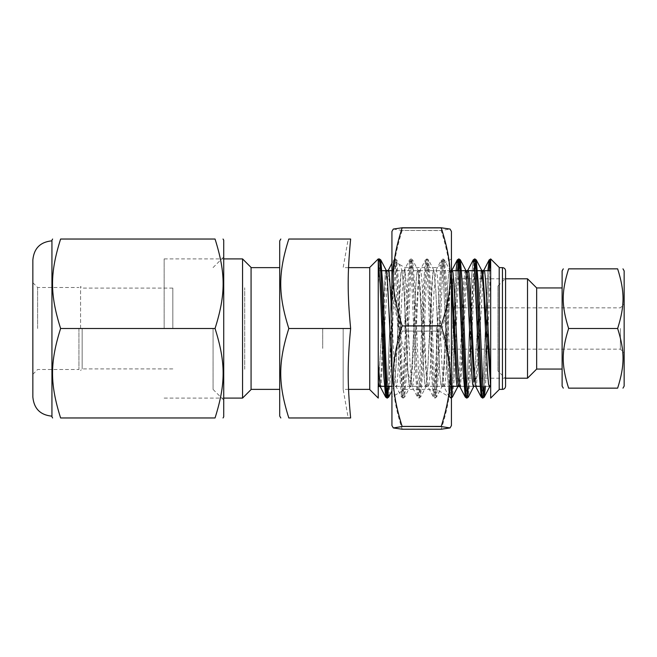 <?xml version="1.0" encoding="UTF-8"?>
<svg xmlns="http://www.w3.org/2000/svg" width="657" height="657" viewBox="0 0 657 657"><rect width="100%" height="100%" fill="white"/><g stroke="black" fill="none" stroke-linecap="round" stroke-linejoin="round"><path stroke-width="0.49" stroke-dasharray="3.29 2.46" d="M279.701 416.045L279.701 240.955M279.701 328.5L279.701 389.371L279.701 328.5M251.073 328.5L251.073 389.371L251.073 328.5M350.641 328.5C347.356 294.287 347.356 273.238 350.641 239.033C347.356 239.033 347.356 239.033 350.641 239.033C347.356 239.033 347.356 239.033 350.641 239.033L288.809 239.033C278.042 273.238 278.042 294.287 288.809 328.5C278.042 362.713 278.042 383.762 288.809 417.967L350.641 417.967C347.356 417.967 347.356 417.967 350.641 417.967C347.356 417.967 347.356 417.967 350.641 417.967C347.356 383.762 347.356 362.713 350.641 328.5L288.809 328.5M343.159 328.5L343.159 389.371L343.159 328.5M369.735 328.5L369.735 389.371L369.735 328.5M251.073 267.432L251.073 389.568M242.556 398.085L242.556 258.915M164.151 328.5L164.151 258.915L164.151 328.5M499.205 267.432L499.205 389.568M490.689 398.085L490.689 258.915M490.689 386.291L490.689 270.709L490.689 386.291M490.689 258.957L490.689 386.3L490.689 258.948L490.007 262.036M379.229 258.957L378.251 265.009L378.251 386.562L378.251 259.244M489.276 270.709L484.308 386.291M483.495 395.588L482.821 398.085M474.091 262.028L468.384 386.291M467.57 395.588L466.889 398.093M457.428 270.709L452.459 386.291M451.646 395.588L450.973 398.085L449.979 392.845L448.977 377.808L445.003 279.356L444.001 264.229L443.007 258.915L442.013 264.188L441.019 279.233L437.036 377.603L436.043 392.73L435.049 398.093L434.055 392.853L433.062 377.824L429.078 279.422L428.085 264.286L427.091 258.915L426.097 264.139L425.095 279.176L421.121 377.635L420.119 392.755L419.125 398.085L418.131 392.82L417.138 377.767L413.154 279.365L412.161 264.245L411.167 258.907L410.173 264.163L409.18 279.209L404.203 392.714L403.209 398.085L402.215 392.87L397.239 279.389L396.237 264.254L395.243 258.915L393.625 272.54L388.78 386.291M490.565 270.709L485.507 386.291M476.284 259.917L475.528 261.404M474.641 270.709L469.895 381.347L468.31 397.115M458.717 270.709L453.995 381.019L452.418 397.066M451.425 393.962L446.177 278.634L444.428 259.885L443.434 263.268L442.44 276.572L438.457 373.619L436.47 397.124L435.476 393.74L434.482 380.436L430.499 283.446L428.512 259.893L427.518 263.227L426.524 276.515L422.541 373.578L420.546 397.107L419.552 393.74L414.575 283.381L412.588 259.876L411.586 263.268L410.592 276.572L406.617 373.562L404.63 397.115L403.636 393.773L402.634 380.485L398.659 283.446L396.664 259.893L395.67 263.219L394.685 276.425L390.71 373.225L388.73 397.066M379.902 262.036L378.251 286.477M481.367 278.798L476.12 378.202M466.757 270.709L465.772 275.414L464.786 288.053L460.844 369.193L459.859 381.717L458.865 386.291M451.425 272.014L450.883 270.709L442.917 386.3L427.001 386.291L419.035 270.7L411.077 386.3L387.187 270.7M387.154 270.709L386.168 275.382L385.174 288.062L381.216 369.472L380.222 381.906L379.237 386.3M490.689 379.188L489.572 386.899L490.689 379.188M480.973 270.709L473.853 386.291L480.973 270.709M465.69 270.101L464.721 272.491L463.752 282.978L459.875 363.51L457.937 386.291L459.875 363.51L463.752 282.978L464.721 272.491L465.69 270.101M449.372 397.124L447.376 373.619L443.393 276.54L442.399 263.243L441.405 259.893L442.399 263.243L443.393 276.54L447.376 373.619L449.372 397.124L450.201 394.964L456.057 270.709L450.201 394.964L449.372 397.124L444.033 386.907L445.027 384.296L446.029 373.201L450.004 290.657L451.991 270.109L450.883 270.709L449.766 270.109L451.425 285.105L449.766 270.093L448.764 272.696L447.77 283.791L443.795 366.343L441.808 386.891L440.806 384.329L439.812 373.25L435.829 290.624L433.842 270.101L432.848 272.704L427.871 366.376L425.884 386.907L424.882 384.312L423.888 373.225L419.913 290.657L417.926 270.109L416.924 272.671L415.93 283.758L411.947 366.384L409.96 386.899L408.966 384.296L407.964 373.209L403.989 290.64L402.002 270.101L401 272.68L400.006 283.758L396.031 366.343L394.036 386.891L392.985 383.893L391.933 371.443L392.985 383.893L394.036 386.891L391.933 390.931M385.445 270.709L378.325 386.291L385.445 270.709M483.626 270.709L476.506 386.291M467.94 270.052L466.084 287.914L460.59 386.291M444.033 386.907L442.046 366.384L438.063 283.767L437.069 272.688L436.076 270.101L434.08 290.657L430.105 373.242L429.103 384.32L428.109 386.891L426.122 366.368L422.139 283.799L421.145 272.696L420.152 270.093L418.156 290.657L414.181 373.209L413.187 384.296L412.194 386.907L410.198 366.335L406.223 283.767L405.221 272.696L404.227 270.101L402.24 290.616L397.263 384.304L396.27 386.907L394.101 363.091L391.933 315.491M388.098 270.709L380.978 386.291M378.251 260.377L378.251 263.202L379.138 258.915M487.896 270.709L482.838 386.291L487.896 270.709M482.723 387.975L482.049 394.972L482.723 387.975M473.254 259.876L471.669 275.644L466.922 386.291L471.669 275.644L473.254 259.876M466.798 387.983L466.125 394.972L466.798 387.983M388.599 386.291L393.412 273.255L395.054 258.915L395.933 262.964L397.198 282.14L400.992 376.781L402.248 394.865L403.02 398.085L403.513 396.803L404.778 382.111L408.572 288.275L409.828 266.019L410.986 258.907L412.358 268.844L413.623 293.244L417.409 385.684L418.944 398.093L419.938 392.853L421.203 372.355L424.989 277.911L426.253 261.215L426.902 258.915L428.783 277.04L432.569 371.361L433.834 392.36L435.098 397.813L436.363 386.398L437.628 360.882L441.414 269.51L442.826 258.907L441.405 259.876L439.418 283.438L435.435 380.469L434.441 393.765L433.439 397.115L431.452 373.57L427.477 276.572L426.483 263.268L425.49 259.885L423.494 283.389L419.511 380.469L418.517 393.765L417.524 397.107L415.528 373.562L411.553 276.548L410.559 263.252L409.566 259.876L407.57 283.413L402.601 393.732L401.599 397.115L399.612 373.603L395.629 276.523L394.635 263.227L393.642 259.893L392.057 275.702L387.31 386.291L392.057 275.702L393.642 259.893L391.933 263.161M442.826 258.907L443.943 265.469L445.2 287.249L448.994 381.29L450.259 396.549L450.784 398.085L451.556 394.972M452.287 386.291L456.574 283.101L458.069 261.412M466.798 398.052L467.472 394.964M468.211 386.291L471.734 300.766L473.993 261.412M482.723 398.043L483.396 394.972M484.135 386.291L489.095 270.709M489.917 261.412L490.59 258.907M378.251 386.291L378.251 270.709L378.251 386.291M488.939 386.291L481.31 386.291L488.939 386.291M473.015 386.291L465.394 386.291L473.015 386.291M464.014 386.291L459.744 386.291L464.014 386.291M451.425 386.291L391.933 386.291L451.425 386.291M380.14 386.291L379.212 386.291L380.14 386.291M378.251 258.915L378.251 398.085M378.251 263.202L378.251 265.009M369.735 389.568L369.735 267.432M505.57 270.766L505.57 386.234M497.94 286.033L505.57 278.404L505.57 378.596L497.94 370.967L497.94 286.033L497.94 370.967M499.205 328.5L499.205 389.371L499.205 328.5M322.71 328.5L322.71 348.399L322.71 328.5M244.716 369.218L244.716 287.782L244.716 369.218M624.15 270.889L624.15 386.111M624.15 328.5L624.15 304.076L624.15 328.5M620.389 328.5L620.389 349.163L620.389 328.5M568.617 328.5C561.439 351.306 561.439 365.341 568.617 388.147L617.646 388.147C624.823 365.341 624.823 351.306 617.646 328.5C624.823 305.694 624.823 291.659 617.646 268.853L568.617 268.853C561.439 291.659 561.439 305.694 568.617 328.5L617.646 328.5M446.579 328.5L446.579 349.163L446.579 328.5M562.113 270.889L562.113 386.111M562.113 328.5L562.113 287.938L562.113 328.5M536.67 328.5L536.67 287.938L536.67 328.5M527.522 378.202L527.522 278.798M536.67 287.938L536.67 369.062M452.763 328.5L452.763 278.798L452.763 328.5M80.565 328.5L80.565 286.509L80.565 328.5M82.158 328.5L82.158 368.897L82.158 328.5M172.824 328.5L172.824 288.103L172.824 328.5M51.936 328.5L51.936 416.168L51.936 328.5M32.85 397.083L32.85 259.917M78.939 328.5L78.939 369.513L78.939 328.5M37.621 328.5L37.621 287.487L37.621 328.5M32.85 328.5L32.85 374.293L32.85 328.5M51.936 416.801L51.936 240.199M60.608 239.033C49.842 273.238 49.842 294.287 60.608 328.5C49.842 362.713 49.842 383.762 60.608 417.967L215.053 417.967C225.819 383.762 225.819 362.713 215.053 328.5C225.819 294.287 225.819 273.238 215.053 239.033L60.608 239.033M215.053 328.5L60.608 328.5M213.065 328.5L213.065 389.42L213.065 328.5M223.725 328.5L223.725 256.92L223.725 328.5M223.725 416.801L223.725 240.199M393.305 229.063L402.125 230.451L441.225 230.451L450.053 229.063M402.125 230.574C390.217 268.976 390.217 292.652 402.125 331.054L441.225 331.054C453.133 292.652 453.133 268.976 441.225 230.574L402.125 230.451M402.125 331.292C390.217 368.676 390.217 391.72 402.125 429.103L441.225 429.103C453.133 391.72 453.133 368.676 441.225 331.292L402.125 331.054M451.425 425.564L451.425 231.436M404.95 329.921L404.95 267.58L404.95 329.921M391.933 330.093L391.933 260.065L391.933 330.093M436.429 327.079L436.429 389.42L436.429 327.079M391.933 425.564L391.933 231.436M451.425 326.882L451.425 398.076L451.425 326.882M443.007 258.915L444.428 259.885L449.766 270.093L448.764 272.696L447.77 283.791L443.795 366.343L441.808 386.891L440.806 384.329L439.812 373.25L435.829 290.624L433.842 270.101L432.848 272.704L431.854 283.791L427.871 366.376L425.884 386.907L424.882 384.312L423.888 373.225L419.913 290.657L417.926 270.109L416.924 272.671L415.93 283.758L411.947 366.384L409.96 386.899L408.966 384.296L407.964 373.209L403.989 290.64L402.002 270.101L401 272.68L396.031 366.343L394.036 386.891M436.076 270.101L441.405 259.893L439.418 283.438L434.441 393.765L433.439 397.115L431.452 373.57L427.477 276.572L426.483 263.268L425.49 259.885L423.494 283.389L419.511 380.469L418.517 393.765L417.524 397.107L415.528 373.562L411.553 276.548L410.559 263.252L409.566 259.876L407.57 283.413L403.595 380.428L402.601 393.732L401.599 397.115L399.612 373.603L395.629 276.523L394.635 263.227L393.642 259.893L395.054 258.915M502.441 389.371L502.441 267.629M348.538 389.371L343.159 389.371L348.202 417.967M348.538 267.629L343.159 267.629L348.202 239.033M164.151 398.085L223.725 398.085M164.151 258.915L223.725 258.915M450.973 398.085L451.425 397.994M435.049 398.093L436.47 397.124L441.808 386.891L442.917 386.3M427.091 258.915L428.512 259.893M419.125 398.085L420.546 397.107L425.884 386.907L427.001 386.291L428.109 386.891L433.439 397.115L434.868 398.093M411.167 258.907L412.588 259.876L417.926 270.109L419.035 270.7M403.209 398.085L404.63 397.115L409.96 386.899L411.077 386.3L412.194 386.907L417.524 397.107L418.944 398.093M395.243 258.915L396.664 259.885L402.002 270.101M433.842 270.101L428.504 259.885M426.902 258.915L425.481 259.893L420.152 270.093L419.035 270.709M395.153 386.291L396.261 386.899L401.599 397.115L403.02 398.085M410.986 258.907L409.566 259.876L404.227 270.093M450.784 398.085L449.363 397.107M477.549 270.709L476.35 270.709L477.549 270.709M476.169 270.709L474.88 270.709L476.169 270.709M468.548 270.709L466.84 270.709L468.548 270.709M451.425 270.709L391.933 270.709L451.425 270.709M380.641 270.709L378.251 270.709L380.641 270.709M446.579 349.163L620.389 349.163L624.15 352.924M446.579 307.837L620.389 307.837L624.15 304.076M505.57 278.798L452.763 278.798M505.57 378.202L452.763 378.202M172.824 288.103L82.158 288.103L80.565 286.509M172.824 368.897L82.158 368.897L80.565 370.491M32.85 374.293L37.621 369.513L78.939 369.513M32.85 282.707L37.621 287.487L78.939 287.487M213.065 389.42L223.725 400.08M213.065 267.58L223.725 256.92M451.425 258.924L436.429 267.58L404.95 267.58L391.933 260.065M451.425 398.076L436.429 389.42L404.95 389.42L391.933 396.935"/><path stroke-width="0.99" d="M280.818 239.033L279.701 240.955L279.701 416.045L280.818 417.967M288.809 417.967C278.042 417.967 278.042 417.967 288.809 417.967C278.042 417.967 278.042 417.967 288.809 417.967C278.042 383.762 278.042 362.713 288.809 328.5C278.042 294.287 278.042 273.238 288.809 239.033C278.042 239.033 278.042 239.033 288.809 239.033C278.042 239.033 278.042 239.033 288.809 239.033L350.641 239.033C347.356 273.238 347.356 294.287 350.641 328.5C347.356 362.713 347.356 383.762 350.641 417.967L288.809 417.967M350.641 328.5L288.809 328.5M251.073 328.5L251.073 267.432L242.556 258.915L242.556 398.085L251.073 389.568L251.073 328.5M499.205 328.5L499.205 267.432L490.689 258.915L490.689 398.085L499.205 389.568L499.205 328.5M490.689 258.957L489.178 259.876L487.896 270.709L489.169 259.893L483.626 270.709M490.007 262.036L489.276 270.709M484.308 386.291L483.495 395.588M485.507 386.291L484.234 397.115L482.821 398.085L481.819 392.87L476.842 279.389L475.849 264.262L474.855 258.915L474.091 262.028M468.384 386.291L467.57 395.588M473.648 386.907L472.646 384.296L471.652 373.209L467.677 290.657L465.69 270.101L467.677 290.657L471.652 373.209L472.646 384.296L473.648 386.907L473.853 386.291L468.31 397.124L466.889 398.093L465.895 392.82L459.933 264.286L458.931 258.907L457.428 270.709M452.459 386.291L451.646 395.588M388.78 386.291L387.285 398.093L386.283 392.82L381.315 279.414L380.321 264.286L379.229 258.957M490.68 269.017L490.565 270.709M489.572 386.899L488.578 384.329L487.576 373.25L483.601 290.64L481.606 270.101L483.601 290.64L487.576 373.25L488.578 384.329L489.572 386.899L484.234 397.115L483.24 393.773L478.263 283.446L476.276 259.893L474.855 258.915M475.528 261.404L474.641 270.709M468.31 397.115L467.316 393.724L466.322 380.419L462.339 283.413L460.352 259.876L459.539 261.88L458.717 270.709M452.418 397.066L451.425 393.962M388.73 397.066L387.704 393.724L386.71 380.419L382.735 283.413L380.748 259.885L379.902 262.036M489.564 386.907L490.689 386.3L482.723 270.709L481.367 278.798M476.12 378.202L473.779 381.996L469.098 292.85L467.924 276.31L466.757 270.709M458.865 386.291L457.913 382.497L456.985 371.525L451.425 272.014M391.933 315.491L389.215 272.105L388.312 270.093L387.154 270.709M378.12 386.899L379.237 386.3L378.251 382.013M482.723 270.709L481.606 270.101L480.973 270.709L481.606 270.101L476.276 259.893M460.59 386.291L459.957 386.899L458.841 386.3L457.724 386.899L457.937 386.291L457.724 386.899L456.935 385.585L456.147 378.785L451.425 285.105L456.147 378.785L456.935 385.585L457.724 386.899L452.394 397.115L450.973 398.085M387.187 270.7L386.078 270.093L387.54 282.198L391.933 371.443L387.54 282.198L386.078 270.093L385.445 270.709L386.078 270.093L380.74 259.876L379.327 258.907M490.689 379.344L485.556 279.915L484.694 271.801L483.839 270.101L482.723 270.7M476.506 386.291L475.873 386.891L473.886 366.343L469.911 283.799L468.917 272.704L467.915 270.093L466.798 270.7M458.069 261.412L458.75 258.915L459.103 259.556L460.36 272.491L464.154 365.481L465.419 389.174L466.708 398.093L465.287 397.124L466.125 394.972L465.287 397.107L459.957 386.899L457.962 366.351L453.987 283.75L452.985 272.671L451.991 270.109L450.883 270.709M391.933 263.161L388.098 270.709M380.978 386.291L380.346 386.899L378.251 364.446M490.689 269.107L489.933 261.511L489.169 259.893L489.933 261.511L490.689 269.107M482.838 386.291L482.723 387.975L482.838 386.291M473.993 261.412L474.666 258.915L475.52 262.767L476.785 281.697L480.579 376.338L481.836 394.685L482.632 398.085L481.211 397.107L482.049 394.972L481.211 397.107L479.216 373.554L474.247 263.268L473.254 259.876L467.924 270.093M466.922 386.291L466.798 387.983L466.922 386.291M458.75 258.915L457.329 259.885L458.323 263.227L459.317 276.523L463.3 373.578L465.287 397.107L463.3 373.578L458.323 263.227L457.321 259.885L456.057 270.709L457.321 259.885L451.991 270.101M378.251 259.244L379.138 258.915L379.516 259.646L380.773 272.852L384.567 365.998L385.831 389.461L387.096 398.093L385.684 397.124L386.497 395.12L387.31 386.291L386.497 395.12L385.684 397.124L383.819 376.256L380.107 284.251L378.251 260.377L380.107 284.251L383.819 376.256L385.684 397.124L380.346 386.907L379.237 386.3M387.096 398.093L388.599 386.291M451.556 394.972L452.287 386.291M467.472 394.964L468.211 386.291M483.396 394.972L484.135 386.291M489.095 270.709L489.917 261.412M490.689 386.291L488.939 386.291L490.689 386.291M481.31 386.291L473.015 386.291L481.31 386.291M465.394 386.291L464.014 386.291L465.394 386.291M459.744 386.291L451.425 386.291L459.744 386.291M391.933 386.291L380.14 386.291L391.933 386.291M379.212 386.291L378.251 386.291L379.212 386.291M378.251 398.085L378.251 258.915L369.735 267.432L369.735 389.568L378.251 398.085M505.57 378.596L505.57 270.766C505.364 268.844 504.321 267.801 502.441 267.629L502.441 389.371C504.321 389.199 505.364 388.156 505.57 386.234L505.57 278.404M622.976 388.147L624.15 386.111L624.15 270.889L622.976 268.853M617.646 268.853C624.823 268.853 624.823 268.853 617.646 268.853C624.823 268.853 624.823 268.853 617.646 268.853C624.823 291.659 624.823 305.694 617.646 328.5C624.823 351.306 624.823 365.341 617.646 388.147C624.823 388.147 624.823 388.147 617.646 388.147C624.823 388.147 624.823 388.147 617.646 388.147L568.617 388.147C561.439 365.341 561.439 351.306 568.617 328.5C561.439 305.694 561.439 291.659 568.617 268.853C561.439 268.853 561.439 268.853 568.617 268.853C561.439 268.853 561.439 268.853 568.617 268.853L617.646 268.853M568.617 328.5L617.646 328.5M568.617 388.147C561.439 388.147 561.439 388.147 568.617 388.147C561.439 388.147 561.439 388.147 568.617 388.147M563.295 388.147L562.113 386.111L562.113 270.889L563.295 268.853M562.113 369.062L536.67 369.062L536.67 287.938L527.522 278.798L527.522 378.202L505.57 378.202M51.936 240.832C40.34 241.957 33.983 248.321 32.85 259.917L32.85 397.083C33.983 408.679 40.34 415.043 51.936 416.168M215.053 328.5C225.819 362.713 225.819 383.762 215.053 417.967C225.819 417.967 225.819 417.967 215.053 417.967C225.819 417.967 225.819 417.967 215.053 417.967L60.608 417.967C49.842 417.967 49.842 417.967 60.608 417.967C49.842 417.967 49.842 417.967 60.608 417.967C49.842 383.762 49.842 362.713 60.608 328.5C49.842 294.287 49.842 273.238 60.608 239.033C49.842 239.033 49.842 239.033 60.608 239.033C49.842 239.033 49.842 239.033 60.608 239.033L215.053 239.033C225.819 239.033 225.819 239.033 215.053 239.033C225.819 239.033 225.819 239.033 215.053 239.033C225.819 273.238 225.819 294.287 215.053 328.5L60.608 328.5M52.617 239.033L51.936 240.199L51.936 416.801L52.617 417.967M223.043 239.033L223.725 240.199L223.725 416.801L223.043 417.967M402.125 426.426C390.217 388.024 390.217 364.348 402.125 325.946L441.225 325.946C453.133 364.348 453.133 388.024 441.225 426.426L402.125 426.426L441.225 426.549L450.053 427.937L441.225 429.218L402.125 429.218L393.305 427.937L402.125 426.549M402.125 325.708C390.217 288.324 390.217 265.28 402.125 227.897L441.225 227.897C453.133 265.28 453.133 288.324 441.225 325.708L402.125 325.946M450.053 427.937L451.425 425.564L451.425 231.436L450.053 229.063L441.225 227.782L402.125 227.782L393.305 229.063L391.933 231.436L391.933 425.564L393.305 427.937M475.873 386.899L481.211 397.107L479.216 373.554L475.241 276.572L474.247 263.268L473.254 259.876L474.666 258.915M251.073 389.371L279.701 389.371M251.073 267.629L279.701 267.629M348.538 389.371L369.735 389.371M348.538 267.629L369.735 267.629M223.725 398.085L242.556 398.085M223.725 258.915L242.556 258.915M458.931 258.907L460.352 259.876L465.69 270.101M387.285 398.093L388.706 397.115L391.933 390.931M490.689 270.709L477.549 270.709L490.689 270.709M474.88 270.709L468.548 270.709L474.88 270.709M466.84 270.709L451.425 270.709L466.84 270.709M391.933 270.709L380.641 270.709L391.933 270.709M499.205 389.371L502.441 389.371M499.205 267.629L502.441 267.629M562.113 287.938L536.67 287.938M536.67 369.062L527.522 378.202M527.522 278.798L505.57 278.798"/></g></svg>
